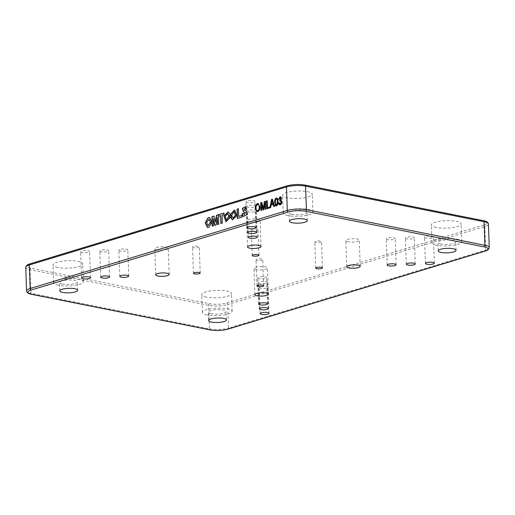 <?xml version="1.0" encoding="UTF-8"?>
<svg xmlns="http://www.w3.org/2000/svg" width="515" height="515" viewBox="0 0 515 515"><rect width="100%" height="100%" fill="white"/><g stroke="black" fill="none" stroke-linecap="round" stroke-linejoin="round"><path stroke-width="0.39" stroke-dasharray="2.58 1.93" d="M209.18 219.281L206.811 222.589L208.009 225.77M207.487 227.482L209.109 227.321L212.006 222.268L209.669 217.549M256.122 269.628A6.759 1.693 -2 0 1 253.953 268.47A6.759 1.693 -2 0 1 257.983 266.776A6.759 1.693 -2 0 1 265.302 266.841A6.759 1.693 -2 0 1 267.472 268A6.759 1.693 -2 0 1 263.448 269.693A6.759 1.693 -2 0 1 256.122 269.628M347.953 241.76A6.759 1.693 -2 0 1 345.79 240.608A6.759 1.693 -2 0 1 349.814 238.909A6.759 1.693 -2 0 1 357.14 238.973A6.759 1.693 -2 0 1 359.303 240.132A6.759 1.693 -2 0 1 355.279 241.831A6.759 1.693 -2 0 1 347.953 241.76M248.784 221.991A6.759 1.693 -2 0 1 246.614 220.832A6.759 1.693 -2 0 1 250.638 219.132A6.759 1.693 -2 0 1 257.964 219.203A6.759 1.693 -2 0 1 260.133 220.362A6.759 1.693 -2 0 1 256.103 222.055A6.759 1.693 -2 0 1 248.784 221.991M156.946 249.852A6.759 1.693 -2 0 1 154.783 248.694A6.759 1.693 -2 0 1 158.807 247A6.759 1.693 -2 0 1 166.133 247.065A6.759 1.693 -2 0 1 168.296 248.224A6.759 1.693 -2 0 1 164.272 249.923A6.759 1.693 -2 0 1 156.946 249.852M248.874 211.987A4.461 1.12 -2 0 1 247.445 211.221A4.461 1.12 -2 0 1 250.103 210.107A4.461 1.12 -2 0 1 254.938 210.146A4.461 1.12 -2 0 1 256.367 210.912A4.461 1.12 -2 0 1 253.708 212.032A4.461 1.12 -2 0 1 248.874 211.987M387.718 239.668A4.461 1.12 -2 0 1 386.289 238.909A4.461 1.12 -2 0 1 388.947 237.788A4.461 1.12 -2 0 1 393.775 237.833A4.461 1.12 -2 0 1 395.211 238.593A4.461 1.12 -2 0 1 392.552 239.713A4.461 1.12 -2 0 1 387.718 239.668M259.148 278.679A4.461 1.12 -2 0 1 257.719 277.92A4.461 1.12 -2 0 1 260.378 276.8A4.461 1.12 -2 0 1 265.212 276.845A4.461 1.12 -2 0 1 266.641 277.604A4.461 1.12 -2 0 1 263.983 278.724A4.461 1.12 -2 0 1 259.148 278.679M120.31 250.998A4.461 1.12 -2 0 1 118.875 250.232A4.461 1.12 -2 0 1 121.534 249.118A4.461 1.12 -2 0 1 126.368 249.157A4.461 1.12 -2 0 1 127.797 249.923A4.461 1.12 -2 0 1 125.139 251.043A4.461 1.12 -2 0 1 120.31 250.998M260.622 288.207A4.461 1.12 -2 0 1 259.187 287.447A4.461 1.12 -2 0 1 261.845 286.327A4.461 1.12 -2 0 1 266.68 286.372A4.461 1.12 -2 0 1 268.109 287.132A4.461 1.12 -2 0 1 265.45 288.252A4.461 1.12 -2 0 1 260.622 288.207M425.918 238.052A4.461 1.12 -2 0 1 424.489 237.286A4.461 1.12 -2 0 1 427.147 236.166A4.461 1.12 -2 0 1 431.982 236.211A4.461 1.12 -2 0 1 433.411 236.977A4.461 1.12 -2 0 1 430.752 238.097A4.461 1.12 -2 0 1 425.918 238.052M247.406 202.459A4.461 1.12 -2 0 1 245.977 201.693A4.461 1.12 -2 0 1 248.636 200.573A4.461 1.12 -2 0 1 253.464 200.618A4.461 1.12 -2 0 1 254.899 201.384A4.461 1.12 -2 0 1 252.241 202.504A4.461 1.12 -2 0 1 247.406 202.459M82.104 252.614A4.461 1.12 -2 0 1 80.675 251.854A4.461 1.12 -2 0 1 83.333 250.734A4.461 1.12 -2 0 1 88.168 250.779A4.461 1.12 -2 0 1 89.597 251.539A4.461 1.12 -2 0 1 86.938 252.659A4.461 1.12 -2 0 1 82.104 252.614M259.888 283.443A4.461 1.12 -2 0 1 258.453 282.684A4.461 1.12 -2 0 1 261.111 281.563A4.461 1.12 -2 0 1 265.946 281.608A4.461 1.12 -2 0 1 267.375 282.368A4.461 1.12 -2 0 1 264.716 283.488A4.461 1.12 -2 0 1 259.888 283.443M406.818 238.863A4.461 1.12 -2 0 1 405.389 238.097A4.461 1.12 -2 0 1 408.047 236.977A4.461 1.12 -2 0 1 412.882 237.022A4.461 1.12 -2 0 1 414.311 237.788A4.461 1.12 -2 0 1 411.652 238.902A4.461 1.12 -2 0 1 406.818 238.863M248.14 207.223A4.461 1.12 -2 0 1 246.711 206.457A4.461 1.12 -2 0 1 249.369 205.343A4.461 1.12 -2 0 1 254.204 205.382A4.461 1.12 -2 0 1 255.633 206.148A4.461 1.12 -2 0 1 252.974 207.268A4.461 1.12 -2 0 1 248.14 207.223M101.204 251.809A4.461 1.12 -2 0 1 99.775 251.043A4.461 1.12 -2 0 1 102.434 249.923A4.461 1.12 -2 0 1 107.268 249.968A4.461 1.12 -2 0 1 108.697 250.734A4.461 1.12 -2 0 1 106.039 251.854A4.461 1.12 -2 0 1 101.204 251.809M315.869 242.52A3.38 0.843 -2 0 1 314.787 241.941A3.38 0.843 -2 0 1 316.796 241.097A3.38 0.843 -2 0 1 320.459 241.129A3.38 0.843 -2 0 1 321.547 241.709A3.38 0.843 -2 0 1 319.532 242.559A3.38 0.843 -2 0 1 315.869 242.52M252.395 229.864A3.38 0.843 -2 0 1 251.314 229.291A3.38 0.843 -2 0 1 253.329 228.441A3.38 0.843 -2 0 1 256.991 228.473A3.38 0.843 -2 0 1 258.073 229.053A3.38 0.843 -2 0 1 256.058 229.902A3.38 0.843 -2 0 1 252.395 229.864M193.627 247.702A3.38 0.843 -2 0 1 192.539 247.123A3.38 0.843 -2 0 1 194.554 246.273A3.38 0.843 -2 0 1 198.217 246.305A3.38 0.843 -2 0 1 199.299 246.885A3.38 0.843 -2 0 1 197.29 247.734A3.38 0.843 -2 0 1 193.627 247.702M257.094 260.358A3.38 0.843 -2 0 1 256.013 259.779A3.38 0.843 -2 0 1 258.028 258.929A3.38 0.843 -2 0 1 261.691 258.961A3.38 0.843 -2 0 1 262.772 259.541A3.38 0.843 -2 0 1 260.757 260.39A3.38 0.843 -2 0 1 257.094 260.358M206.528 297.142A14.877 3.727 -2 0 1 201.764 294.593A14.877 3.727 -2 0 1 210.622 290.866A14.877 3.727 -2 0 1 226.735 291.014A14.877 3.727 -2 0 1 231.499 293.556A14.877 3.727 -2 0 1 222.641 297.29A14.877 3.727 -2 0 1 206.528 297.142M207.152 314.935A14.877 3.727 -2 0 1 202.389 312.393A14.877 3.727 -2 0 1 211.24 308.659A14.877 3.727 -2 0 1 227.353 308.807A14.877 3.727 -2 0 1 232.123 311.356A14.877 3.727 -2 0 1 223.265 315.083A14.877 3.727 -2 0 1 207.152 314.935M211.195 313.712A8.929 2.234 -2 0 1 208.33 312.187A8.929 2.234 -2 0 1 213.648 309.946A8.929 2.234 -2 0 1 223.317 310.036A8.929 2.234 -2 0 1 226.175 311.562A8.929 2.234 -2 0 1 220.858 313.802A8.929 2.234 -2 0 1 211.195 313.712M436.115 227.476A14.877 3.727 -2 0 1 431.345 224.933A14.877 3.727 -2 0 1 440.203 221.199A14.877 3.727 -2 0 1 456.316 221.347A14.877 3.727 -2 0 1 461.08 223.896A14.877 3.727 -2 0 1 452.228 227.624A14.877 3.727 -2 0 1 436.115 227.476M436.733 245.275A14.877 3.727 -2 0 1 431.969 242.726A14.877 3.727 -2 0 1 440.827 238.999A14.877 3.727 -2 0 1 456.94 239.147A14.877 3.727 -2 0 1 461.704 241.69A14.877 3.727 -2 0 1 452.846 245.423A14.877 3.727 -2 0 1 436.733 245.275M440.776 244.046A8.929 2.234 -2 0 1 437.917 242.52A8.929 2.234 -2 0 1 443.228 240.28A8.929 2.234 -2 0 1 452.897 240.37A8.929 2.234 -2 0 1 455.756 241.895A8.929 2.234 -2 0 1 450.445 244.136A8.929 2.234 -2 0 1 440.776 244.046M287.351 197.818A14.877 3.727 -2 0 1 282.587 195.275A14.877 3.727 -2 0 1 291.445 191.541A14.877 3.727 -2 0 1 307.558 191.689A14.877 3.727 -2 0 1 312.322 194.232A14.877 3.727 -2 0 1 303.464 197.966A14.877 3.727 -2 0 1 287.351 197.818M287.975 215.611A14.877 3.727 -2 0 1 283.205 213.068A14.877 3.727 -2 0 1 292.063 209.335A14.877 3.727 -2 0 1 308.176 209.483A14.877 3.727 -2 0 1 312.94 212.032A14.877 3.727 -2 0 1 304.088 215.759A14.877 3.727 -2 0 1 287.975 215.611M292.011 214.388A8.929 2.234 -2 0 1 289.153 212.862A8.929 2.234 -2 0 1 294.471 210.622A8.929 2.234 -2 0 1 304.133 210.712A8.929 2.234 -2 0 1 306.998 212.238A8.929 2.234 -2 0 1 301.681 214.478A8.929 2.234 -2 0 1 292.011 214.388M57.77 267.478A14.877 3.727 -2 0 1 53.006 264.935A14.877 3.727 -2 0 1 61.858 261.202A14.877 3.727 -2 0 1 77.971 261.35A14.877 3.727 -2 0 1 82.741 263.899A14.877 3.727 -2 0 1 73.883 267.626A14.877 3.727 -2 0 1 57.77 267.478M58.388 285.278A14.877 3.727 -2 0 1 53.624 282.729A14.877 3.727 -2 0 1 62.482 279.001A14.877 3.727 -2 0 1 78.595 279.149A14.877 3.727 -2 0 1 83.359 281.692A14.877 3.727 -2 0 1 74.508 285.426A14.877 3.727 -2 0 1 58.388 285.278M62.431 284.048A8.929 2.234 -2 0 1 59.573 282.523A8.929 2.234 -2 0 1 64.884 280.282A8.929 2.234 -2 0 1 74.553 280.372A8.929 2.234 -2 0 1 77.411 281.898A8.929 2.234 -2 0 1 72.1 284.138A8.929 2.234 -2 0 1 62.431 284.048M280.154 196.891C281.029 196.724 281.531 197.245 281.654 198.455L281.036 200.219L282.059 201.861C282.04 203.38 281.512 204.371 280.475 204.835L280.276 204.79M280.475 204.835L279.825 204.848M279.452 202.801L280.463 203.921M280.643 200.844L280.212 200.837M280.411 200.876L279.787 201.075M280.392 197.76L280.012 197.754M280.205 197.792L279.201 199.221M279.4 199.26L278.564 199.311M276.426 198.024C277.714 198.178 278.3 199.344 278.19 201.507L277.991 201.468M278.19 201.507C278.448 203.567 277.958 205.054 276.703 205.974L276.51 205.936M276.703 205.974L276.072 205.987M276.619 198.906L275.783 199.678L275.577 202.298C275.454 203.85 275.821 204.777 276.677 205.067M273.381 204.442L271.308 205.067L270.639 207.616M270.839 207.654L269.892 207.841M272.551 199.202L274.572 206.418M274.772 206.457L273.819 206.65M272.184 200.226L271.482 204.101M269.763 207.062L269.796 207.873M269.989 207.912L266.757 208.794M267.388 200.766L267.626 207.712M261.633 203.734L261.672 210.339M261.865 210.378L260.963 210.551M261.942 202.421L263.487 208.684M265.618 201.301L265.695 209.116M265.895 209.154L264.987 209.328M264.955 202.723L263.693 209.721M263.892 209.76L262.965 209.946M258.305 203.547L260.107 206.953C260.204 209.277 259.483 210.847 257.951 211.665L257.751 211.626M257.951 211.665L257.127 211.691M258.086 204.474L257.706 204.519C256.56 205.221 256.064 206.464 256.225 208.24C256.245 209.94 256.805 210.777 257.918 210.764M229.555 218.405L229.716 216.738M226.079 221.843L230.314 217.555M229.136 215.952L230.154 215.721L230.237 214.427M230.437 214.465L228.254 211.91M229.915 216.783L228.95 216.094M226.6 220.13L225.428 216.442L227.772 213.641M230.849 215.405L231.686 215.199M231.885 215.244L234.254 211.671M233.083 218.16L231.692 215.296M231.628 217.729L230.405 217.227M232.561 219.879L236.971 215.772L234.737 209.946M243.537 216.512L247.245 214.613L246.035 210.423M244.059 210.229L245.159 208.272M245.893 209.232L245.816 206.599M243.634 212.193L245.443 212.334M244.239 214.839L243.241 213.416M215.611 222.107L213.982 216.178M217.71 224.469L219.004 224.173L218.476 214.813M215.038 225.28L216.364 224.978L217.459 217.259M212.418 226.175L213.719 225.776L213.468 218.469M218.817 216.242L220.832 215.734M221.102 223.536L222.493 223.117L222.222 215.309L224.231 214.697L223.98 213.146M238.883 216.493L238.419 208.839M237.55 218.547L242.346 217.092L242.095 215.521M483.791 224.978L226.658 303A12.173 3.045 -2 0 1 209.47 303.728L30.958 268.135A12.173 3.045 -2 0 1 30.295 263.847L287.428 185.825A12.173 3.045 -2 0 1 304.616 185.097L483.128 220.69A12.173 3.045 -2 0 1 483.791 224.978A1.352 0.953 -106.9 0 1 484.827 226.484L485.651 250.039L228.518 328.061L227.694 304.507L484.827 226.484A13.525 3.386 178 0 0 488.426 224.038M209.47 303.728A1.352 0.895 101.3 0 0 208.594 305.318L209.418 328.873L30.906 293.28L30.082 269.725L208.594 305.318A13.525 3.386 178 0 0 227.694 304.507A1.352 0.953 -106.9 0 0 226.658 303M31.557 294.329A1.352 0.895 101.3 0 1 30.906 293.28A13.525 3.386 -2 0 1 26.574 290.962M25.75 267.407A13.525 3.386 178 0 0 30.082 269.725A1.352 0.895 101.3 0 1 30.958 268.135M489.25 247.593A13.525 3.386 -2 0 1 485.651 250.039A1.352 0.953 -106.9 0 1 485.053 251.133M227.92 329.156A1.352 0.953 -106.9 0 0 228.518 328.061A13.525 3.386 -2 0 1 209.418 328.873A1.352 0.895 101.3 0 0 210.075 329.915M287.08 185.844A1.352 0.953 -106.9 0 1 287.428 185.825M29.947 263.867A1.352 0.953 -106.9 0 1 30.295 263.847M254.867 294.638L253.953 268.47M346.704 266.776L345.79 240.608M247.528 247L246.614 220.832M155.697 274.868L154.783 248.694M248.359 237.396L247.445 211.221M387.203 265.077L386.289 238.909M258.633 304.088L257.719 277.92M119.789 276.407L118.875 250.232M260.101 313.616L259.187 287.447M425.403 263.461L424.489 237.286M246.891 227.868L245.977 201.693M81.589 278.023L80.675 251.854M259.367 308.852L258.453 282.684M406.303 264.266L405.389 238.097M247.625 232.632L246.711 206.457M100.689 277.212L99.775 251.043M315.701 268.115L314.787 241.941M252.228 255.459L251.314 229.291M193.453 273.291L192.539 247.123M256.927 285.947L256.013 259.779M202.389 312.393L201.764 294.593M208.626 320.555L208.33 312.187M431.969 242.726L431.345 224.933M438.207 250.895L437.917 242.52M283.205 213.068L282.587 195.275M289.449 221.238L289.153 212.862M53.624 282.729L53.006 264.935M59.862 290.898L59.573 282.523M77.707 290.273L77.411 281.898M83.359 281.692L82.741 263.899M307.288 220.613L306.998 212.238M312.94 212.032L312.322 194.232M456.052 250.271L455.756 241.895M461.704 241.69L461.08 223.896M226.465 319.937L226.175 311.562M232.123 311.356L231.499 293.556M263.686 285.709L262.772 259.541M200.213 273.059L199.299 246.885M258.987 255.221L258.073 229.053M322.461 267.877L321.547 241.709M109.611 276.903L108.697 250.734M256.547 232.317L255.633 206.148M415.225 263.957L414.311 237.788M268.289 308.543L267.375 282.368M90.511 277.714L89.597 251.539M255.813 227.553L254.899 201.384M434.325 263.146L433.411 236.977M269.023 313.307L268.109 287.132M128.711 276.091L127.797 249.923M267.555 303.779L266.641 277.604M396.125 264.768L395.211 238.593M257.281 237.08L256.367 210.912M169.21 274.392L168.296 248.224M261.047 246.531L260.133 220.362M360.217 266.307L359.303 240.132M268.386 294.168L267.472 268"/><path stroke-width="0.77" d="M208.009 225.77L210.571 222.48L209.18 219.281M206.612 222.551L207.905 225.75L210.371 222.441L209.084 219.255L206.612 222.551M208.91 227.282L211.807 222.229L209.566 217.53L208.079 217.716L205.189 222.744L207.391 227.469L208.91 227.282M209.669 217.549L208.279 217.755L205.395 222.705L207.487 227.482M257.036 295.797A6.759 1.693 -2 0 1 254.867 294.638A6.759 1.693 -2 0 1 258.897 292.945A6.759 1.693 -2 0 1 266.216 293.009A6.759 1.693 -2 0 1 268.386 294.168A6.759 1.693 -2 0 1 264.362 295.868A6.759 1.693 -2 0 1 257.036 295.797M348.867 267.935A6.759 1.693 -2 0 1 346.704 266.776A6.759 1.693 -2 0 1 350.728 265.077A6.759 1.693 -2 0 1 358.054 265.148A6.759 1.693 -2 0 1 360.217 266.307A6.759 1.693 -2 0 1 356.193 268A6.759 1.693 -2 0 1 348.867 267.935M249.698 248.159A6.759 1.693 -2 0 1 247.528 247A6.759 1.693 -2 0 1 251.552 245.307A6.759 1.693 -2 0 1 258.878 245.372A6.759 1.693 -2 0 1 261.047 246.531A6.759 1.693 -2 0 1 257.017 248.224A6.759 1.693 -2 0 1 249.698 248.159M157.86 276.027A6.759 1.693 -2 0 1 155.697 274.868A6.759 1.693 -2 0 1 159.721 273.169A6.759 1.693 -2 0 1 167.047 273.24A6.759 1.693 -2 0 1 169.21 274.392A6.759 1.693 -2 0 1 165.186 276.091A6.759 1.693 -2 0 1 157.86 276.027M249.788 238.155A4.461 1.12 -2 0 1 248.359 237.396A4.461 1.12 -2 0 1 251.017 236.276A4.461 1.12 -2 0 1 255.852 236.321A4.461 1.12 -2 0 1 257.281 237.08A4.461 1.12 -2 0 1 254.622 238.2A4.461 1.12 -2 0 1 249.788 238.155M388.632 265.843A4.461 1.12 -2 0 1 387.203 265.077A4.461 1.12 -2 0 1 389.861 263.957A4.461 1.12 -2 0 1 394.69 264.002A4.461 1.12 -2 0 1 396.125 264.768A4.461 1.12 -2 0 1 393.466 265.882A4.461 1.12 -2 0 1 388.632 265.843M260.062 304.854A4.461 1.12 -2 0 1 258.633 304.088A4.461 1.12 -2 0 1 261.292 302.968A4.461 1.12 -2 0 1 266.126 303.013A4.461 1.12 -2 0 1 267.555 303.779A4.461 1.12 -2 0 1 264.897 304.893A4.461 1.12 -2 0 1 260.062 304.854M121.225 277.167A4.461 1.12 -2 0 1 119.789 276.407A4.461 1.12 -2 0 1 122.448 275.287A4.461 1.12 -2 0 1 127.282 275.332A4.461 1.12 -2 0 1 128.711 276.091A4.461 1.12 -2 0 1 126.053 277.212A4.461 1.12 -2 0 1 121.225 277.167M261.536 314.382A4.461 1.12 -2 0 1 260.101 313.616A4.461 1.12 -2 0 1 262.759 312.496A4.461 1.12 -2 0 1 267.594 312.541A4.461 1.12 -2 0 1 269.023 313.307A4.461 1.12 -2 0 1 266.364 314.427A4.461 1.12 -2 0 1 261.536 314.382M426.832 264.221A4.461 1.12 -2 0 1 425.403 263.461A4.461 1.12 -2 0 1 428.062 262.341A4.461 1.12 -2 0 1 432.896 262.386A4.461 1.12 -2 0 1 434.325 263.146A4.461 1.12 -2 0 1 431.667 264.266A4.461 1.12 -2 0 1 426.832 264.221M248.32 228.628A4.461 1.12 -2 0 1 246.891 227.868A4.461 1.12 -2 0 1 249.55 226.748A4.461 1.12 -2 0 1 254.378 226.793A4.461 1.12 -2 0 1 255.813 227.553A4.461 1.12 -2 0 1 253.155 228.673A4.461 1.12 -2 0 1 248.32 228.628M83.018 278.789A4.461 1.12 -2 0 1 81.589 278.023A4.461 1.12 -2 0 1 84.248 276.903A4.461 1.12 -2 0 1 89.082 276.948A4.461 1.12 -2 0 1 90.511 277.714A4.461 1.12 -2 0 1 87.853 278.834A4.461 1.12 -2 0 1 83.018 278.789M260.796 309.618A4.461 1.12 -2 0 1 259.367 308.852A4.461 1.12 -2 0 1 262.026 307.732A4.461 1.12 -2 0 1 266.86 307.777A4.461 1.12 -2 0 1 268.289 308.543A4.461 1.12 -2 0 1 265.631 309.657A4.461 1.12 -2 0 1 260.796 309.618M407.732 265.032A4.461 1.12 -2 0 1 406.303 264.266A4.461 1.12 -2 0 1 408.962 263.146A4.461 1.12 -2 0 1 413.796 263.191A4.461 1.12 -2 0 1 415.225 263.957A4.461 1.12 -2 0 1 412.567 265.077A4.461 1.12 -2 0 1 407.732 265.032M249.054 233.392A4.461 1.12 -2 0 1 247.625 232.632A4.461 1.12 -2 0 1 250.284 231.512A4.461 1.12 -2 0 1 255.112 231.557A4.461 1.12 -2 0 1 256.547 232.317A4.461 1.12 -2 0 1 253.889 233.437A4.461 1.12 -2 0 1 249.054 233.392M102.118 277.978A4.461 1.12 -2 0 1 100.689 277.212A4.461 1.12 -2 0 1 103.348 276.098A4.461 1.12 -2 0 1 108.182 276.137A4.461 1.12 -2 0 1 109.611 276.903A4.461 1.12 -2 0 1 106.953 278.023A4.461 1.12 -2 0 1 102.118 277.978M316.783 268.695A3.38 0.843 -2 0 1 315.701 268.115A3.38 0.843 -2 0 1 317.71 267.266A3.38 0.843 -2 0 1 321.373 267.298A3.38 0.843 -2 0 1 322.461 267.877A3.38 0.843 -2 0 1 320.446 268.727A3.38 0.843 -2 0 1 316.783 268.695M253.309 256.039A3.38 0.843 -2 0 1 252.228 255.459A3.38 0.843 -2 0 1 254.243 254.61A3.38 0.843 -2 0 1 257.906 254.642A3.38 0.843 -2 0 1 258.987 255.221A3.38 0.843 -2 0 1 256.972 256.071A3.38 0.843 -2 0 1 253.309 256.039M194.541 273.871A3.38 0.843 -2 0 1 193.453 273.291A3.38 0.843 -2 0 1 195.468 272.441A3.38 0.843 -2 0 1 199.131 272.48A3.38 0.843 -2 0 1 200.213 273.059A3.38 0.843 -2 0 1 198.204 273.903A3.38 0.843 -2 0 1 194.541 273.871M258.009 286.527A3.38 0.843 -2 0 1 256.927 285.947A3.38 0.843 -2 0 1 258.942 285.098A3.38 0.843 -2 0 1 262.605 285.136A3.38 0.843 -2 0 1 263.686 285.709A3.38 0.843 -2 0 1 261.672 286.559A3.38 0.843 -2 0 1 258.009 286.527M211.485 322.087A8.929 2.234 -2 0 1 208.626 320.555A8.929 2.234 -2 0 1 213.937 318.322A8.929 2.234 -2 0 1 223.607 318.405A8.929 2.234 -2 0 1 226.465 319.937A8.929 2.234 -2 0 1 221.154 322.171A8.929 2.234 -2 0 1 211.485 322.087M441.065 252.421A8.929 2.234 -2 0 1 438.207 250.895A8.929 2.234 -2 0 1 443.524 248.655A8.929 2.234 -2 0 1 453.187 248.745A8.929 2.234 -2 0 1 456.052 250.271A8.929 2.234 -2 0 1 450.734 252.511A8.929 2.234 -2 0 1 441.065 252.421M292.308 222.763A8.929 2.234 -2 0 1 289.449 221.238A8.929 2.234 -2 0 1 294.76 218.997A8.929 2.234 -2 0 1 304.429 219.087A8.929 2.234 -2 0 1 307.288 220.613A8.929 2.234 -2 0 1 301.977 222.853A8.929 2.234 -2 0 1 292.308 222.763M62.727 292.423A8.929 2.234 -2 0 1 59.862 290.898A8.929 2.234 -2 0 1 65.18 288.658A8.929 2.234 -2 0 1 74.849 288.748A8.929 2.234 -2 0 1 77.707 290.273A8.929 2.234 -2 0 1 72.39 292.514A8.929 2.234 -2 0 1 62.727 292.423M237.351 218.508L242.147 217.053L242.095 215.418L238.69 216.455L238.419 208.742L237.022 209.161L237.351 218.508M220.903 223.497L222.3 223.079L222.023 215.27L224.031 214.658L223.98 213.043L218.566 214.691L218.624 216.3L220.632 215.688L220.903 223.497M212.225 226.13L213.519 225.737L213.268 218.431L214.858 225.332L216.171 224.933L217.259 217.221L217.517 224.527L218.804 224.134L218.476 214.716L216.409 215.341L215.418 222.068L213.957 216.088L211.897 216.712L212.225 226.13M243.241 213.416L241.889 214.008L243.428 216.493L247.052 214.575L245.945 210.403L243.956 210.217L245.063 208.24L245.726 209.302L245.719 206.579L242.34 208.421L243.537 212.174L245.34 212.315L244.136 214.826L243.241 213.416M231.692 215.296L231.003 216.397L231.428 217.691L230.405 217.227L232.465 219.86L236.771 215.734L234.634 209.92L230.321 214.388L230.675 215.444L231.686 215.199L234.158 211.652L235.407 215.341L232.98 218.148L231.692 215.296M229.716 216.738L228.95 216.094L226.497 220.111L225.235 216.397L227.675 213.616L228.943 216.017L229.954 215.682L230.237 214.427L228.151 211.89L223.883 216.017L225.976 221.83L230.353 217.246L229.355 218.366L229.716 216.738M261.672 210.339L260.963 210.551L260.687 202.698L261.742 202.376L263.287 208.646L264.369 201.584L265.425 201.262L265.695 209.116L264.987 209.328L264.755 202.685L263.693 209.721L262.965 209.946L261.44 203.695L261.672 210.339M270.639 207.616L269.892 207.841L271.56 199.402L272.351 199.157L274.572 206.418L273.819 206.65L273.182 204.404L271.109 205.028L270.639 207.616M280.276 204.79C279.33 204.957 278.782 204.378 278.621 203.058L279.252 202.762L280.263 203.882L281.222 202.009L280.212 200.837L279.787 201.075L279.825 200.148L280.823 198.642L280.012 197.754L279.201 199.221L278.564 199.311L279.96 196.852C280.83 196.685 281.332 197.206 281.454 198.417L280.836 200.174L281.86 201.822C281.84 203.341 281.312 204.333 280.276 204.79L279.729 204.835M280.018 203.914L280.463 203.921L281.222 202.009M280.643 200.844L280.212 200.837M280.392 197.76L280.012 197.754M278.757 199.35L279.96 196.852L280.463 196.82M276.703 205.974L275.551 205.562L274.939 202.498C274.682 200.438 275.177 198.951 276.426 198.024L276.227 197.985C277.514 198.14 278.106 199.305 277.991 201.468C278.255 203.522 277.759 205.015 276.51 205.936L275.351 205.524L274.746 202.453C274.482 200.399 274.978 198.906 276.227 197.985L276.742 197.947M276.51 205.936L275.969 205.974M269.796 207.873L266.757 208.794L266.48 200.94L267.188 200.728L267.433 207.674L269.763 206.966L269.796 207.873M257.751 211.626L257.024 211.678L255.318 208.401C255.195 206.026 255.91 204.416 257.474 203.573L258.202 203.522L259.908 206.914C260.004 209.232 259.283 210.802 257.751 211.626M279.825 204.848L278.621 203.058M278.821 203.097L279.278 202.884M280.115 203.946L280.463 203.921M281.422 202.047L280.411 200.876M279.993 200.94L279.825 200.148M280.115 200.168L280.823 198.642M281.023 198.681L280.205 197.792M280.154 196.891L280.559 196.846M276.426 198.024L276.845 197.972M276.317 205.054L276.677 205.067L277.553 201.7C277.675 200.142 277.308 199.215 276.452 198.932M277.553 201.7L277.36 201.661C277.482 200.097 277.109 199.176 276.252 198.893L276.619 198.906M276.252 198.893L275.589 199.64L275.377 202.26C275.255 203.811 275.622 204.738 276.478 205.028L277.36 201.661M270.111 207.777L271.56 199.402M271.759 199.44L272.384 199.254M273.993 206.599L273.182 204.404M271.283 204.062L273.143 203.599L271.991 200.187L271.283 204.062L272.944 203.56L271.991 200.187M266.95 208.736L266.48 200.94M266.68 200.979L267.188 200.824M269.763 207.062L267.433 207.674M261.156 210.493L260.687 202.698M260.886 202.736L261.768 202.472M264.369 201.584L263.287 208.646M264.562 201.623L265.425 201.359M265.186 209.27L264.755 202.685M263.139 209.888L261.44 203.695M257.127 211.691L255.318 208.401M255.517 208.44C255.389 206.064 256.11 204.455 257.674 203.612L257.474 203.573M257.674 203.612L258.305 203.547M257.333 210.77L257.918 210.764C259.026 210.088 259.521 208.884 259.399 207.159C259.399 205.408 258.833 204.526 257.706 204.519M259.399 207.159L259.2 207.12C259.2 205.369 258.639 204.487 257.506 204.474L258.086 204.474M257.506 204.474C256.361 205.182 255.865 206.425 256.026 208.202C256.045 209.901 256.605 210.738 257.719 210.719C258.833 210.043 259.322 208.845 259.2 207.12M257.918 210.764L257.429 210.79M230.314 217.555L229.355 218.366M228.254 211.91L224.083 216.055L226.079 221.843M229.156 216.268L226.6 220.13M227.772 213.641L229.136 215.952M234.254 211.671L235.606 215.379L233.083 218.16M234.737 209.946L230.52 214.427L230.849 215.405M230.617 217.324L232.561 219.879M231.705 215.631L231.203 216.435L231.428 217.691M243.441 213.455L242.089 214.047L241.973 214.601M242.172 214.639L243.537 216.512M246.035 210.423L244.059 210.229M245.159 208.272L245.893 209.232M245.816 206.599L242.539 208.459L243.634 212.193M245.443 212.334L244.239 214.839M213.982 216.178L212.09 216.751L212.418 226.072M218.476 214.813L216.609 215.379L215.418 222.068M217.259 217.221L217.71 224.469M213.268 218.431L215.038 225.28M220.632 215.688L221.096 223.439M223.98 213.146L218.766 214.729L218.817 216.242M238.419 208.839L237.222 209.206L237.544 218.45M242.095 215.521L238.69 216.455M287.08 185.844C292.855 184.357 298.803 184.106 304.925 185.085A1.352 0.895 101.3 0 1 305.582 186.127L306.406 209.682L484.918 245.275L484.094 221.72L305.582 186.127A13.525 3.386 178 0 0 286.482 186.939A1.352 0.953 -106.9 0 1 287.08 185.844L29.947 263.867A1.352 0.953 -106.9 0 0 29.349 264.961L30.173 288.516L287.306 210.493L286.482 186.939L29.349 264.961A13.525 3.386 178 0 0 25.75 267.407L26.574 290.962A13.525 3.386 -2 0 1 30.173 288.516A1.352 0.953 -106.9 0 0 31.209 290.022A12.173 3.045 178 0 0 31.872 294.31L210.384 329.903A12.173 3.045 178 0 0 227.572 329.175L484.705 251.153A12.173 3.045 178 0 0 484.042 246.865L305.53 211.272A12.173 3.045 178 0 0 288.342 212L31.209 290.022M288.342 212A1.352 0.953 -106.9 0 1 287.306 210.493A13.525 3.386 -2 0 1 306.406 209.682A1.352 0.895 101.3 0 1 305.53 211.272M484.042 246.865A1.352 0.895 101.3 0 0 484.918 245.275A13.525 3.386 -2 0 1 489.25 247.593L488.426 224.038A13.525 3.386 178 0 0 484.094 221.72A1.352 0.895 101.3 0 0 483.443 220.671C486.591 221.257 488.252 222.377 488.426 224.038M31.872 294.31A1.352 0.895 101.3 0 1 31.557 294.329L210.075 329.915C216.197 330.894 222.145 330.643 227.92 329.156A1.352 0.953 -106.9 0 1 227.572 329.175M227.92 329.156L485.053 251.133A1.352 0.953 -106.9 0 1 484.705 251.153M26.574 290.962C26.729 292.61 28.389 293.73 31.557 294.329M485.053 251.133C487.57 250.502 488.967 249.324 489.25 247.593M304.925 185.085L483.443 220.671M29.947 263.867C27.43 264.498 26.033 265.676 25.75 267.407"/></g></svg>
